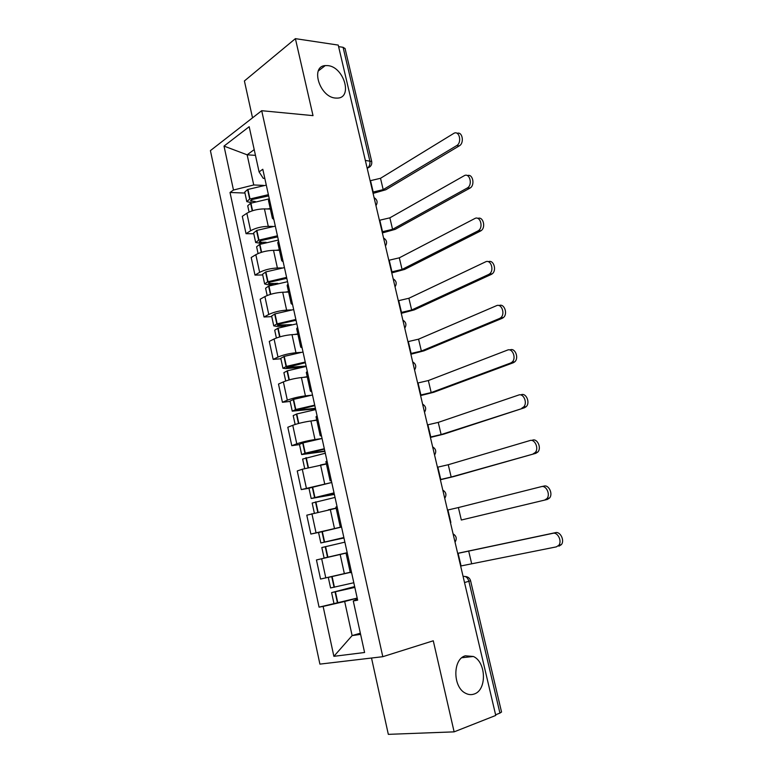 <?xml version="1.0" encoding="UTF-8"?>
<svg xmlns="http://www.w3.org/2000/svg" width="773" height="773" viewBox="0 0 773 773"><rect width="100%" height="100%" fill="white"/><g stroke="black" fill="none" stroke-linecap="round" stroke-linejoin="round"><path stroke-width="1.16" d="M465.327 655.804L473.366 656.48C486.217 661.988 487.029 690.115 474.226 694.009C471.356 695.033 468.457 694.782 465.53 693.236C452.659 687.187 452.669 659.002 465.327 655.804M327.945 65.618C343.879 66.98 353 97.707 337.521 98.103L335.492 98.065C319.751 97.195 310.079 66.372 325.259 65.589L327.945 65.618M371.513 658.026L388.326 734.35L454.128 731.857L495.754 715.44L338.236 45.085L295.392 38.65L244.403 80.962L252.529 117.844M261.699 110.703L210.411 150.619L319.906 664.123L382.799 656.692L261.699 110.703L313.017 115.631L295.392 38.65M454.128 731.857L433.276 640.788L382.799 656.692M501.532 712.001L499.928 713.093L468.892 581.354C467.829 577.933 466.09 576.262 463.655 576.358L463.095 576.465M495.599 714.793L499.928 713.093M338.603 46.631L343.077 47.298L345.077 48.583M270.357 209.048L264.443 208.894C257.583 209.01 251.727 210.469 246.858 213.261L242.297 216.314L246.046 233.688L250.636 230.731C255.534 228.006 261.409 226.547 268.27 226.354L272.608 226.421M269.236 198.506L268.473 200.487L272.357 218.16M253.776 233.765L246.046 233.688M273.874 219.561L272.386 218.286L273.178 216.392M279.43 250.307L273.516 250.317C266.666 250.597 260.762 252.056 255.824 254.684L251.196 257.515L254.984 275.101L259.651 272.347C264.617 269.796 270.531 268.347 277.391 267.989L281.865 267.922M278.58 240.925L277.758 242.712L281.691 260.617M262.714 274.946L254.984 275.101M283.179 261.815L281.72 260.733L282.56 259.032M288.609 292.039L282.705 292.233C275.845 292.687 269.903 294.136 264.897 296.581L260.182 299.209L264.028 316.998L268.762 314.466C273.806 312.089 279.758 310.64 286.619 310.118L291.286 309.905M288.029 283.865L287.16 285.45L291.141 303.586M271.748 316.611L264.028 316.998M292.59 304.581L291.17 303.683L292.059 302.185M297.895 334.274L292.001 334.641C285.131 335.269 279.159 336.719 274.077 338.989L269.284 341.386L273.169 359.387L277.99 357.078C283.102 354.894 289.092 353.445 295.962 352.739L300.9 352.362M297.595 327.317L296.668 328.699L300.707 347.077M280.889 358.769L273.169 359.387M302.117 347.86L300.726 347.164L301.673 345.86M307.296 377.002L301.402 377.562C294.532 378.374 288.522 379.814 283.362 381.891L278.493 384.065L282.425 402.279L287.324 400.192C292.513 398.201 298.542 396.762 305.412 395.873L310.804 395.283M307.277 371.301L306.301 372.48L310.388 391.099M290.136 401.419L282.425 402.279M311.751 391.66L310.408 391.167L311.403 390.075M316.804 420.241L310.92 420.985C304.05 421.981 297.991 423.42 292.764 425.305L287.817 427.256L291.788 445.683L296.774 443.828C302.04 442.03 308.108 440.591 314.978 439.518L321.239 438.639M317.075 415.826L316.041 416.792L320.196 435.653M299.499 444.581L291.788 445.683M321.51 436.001L320.206 435.711L321.259 434.832M326.428 464.003L302.282 469.25L297.247 470.96L301.267 489.599L331.743 482.468M326.998 460.911L325.906 461.655L330.119 480.767M308.968 488.256L301.267 489.599M331.395 480.874L330.119 480.796L331.231 480.149M336.168 508.286L306.784 515.185L310.862 534.056L341.531 526.935M337.047 506.547L335.897 507.069L340.159 526.442L341.328 526.027M318.824 532.394L310.862 534.056M341.395 526.316L340.159 526.452M346.024 553.12L316.447 559.952L320.563 579.054L350.237 572.242M347.048 552.801L324.1 558.038L347.203 552.695L327.8 557.188L347.212 552.753L346.014 553.053L350.333 572.677L351.56 572.484M255.467 155.354L247.147 154.822L253.737 184.969L263.487 185.394M264.82 178.418L263.245 178.341L259.09 171.896L249.177 126.704L224.015 146.097L247.147 154.822L254.201 149.614M357.406 599.036L353.271 600.959L357.648 600.167L262.801 169.268L259.09 171.896M353.271 600.959L364.585 652.499L333.878 656.325L323.124 606.419L344.671 601.491L352.121 635.599L360.605 634.372M253.737 184.969L233.475 190.032L230.016 192.487L319.065 607.153L323.124 606.419M233.475 190.032L224.015 146.097M360.353 633.193L352.121 635.599L333.878 656.325M357.213 598.167L344.671 601.491M244.954 193.047L230.016 192.487M357.194 598.089L319.065 607.153M456.659 145.624C462.254 142.619 459.326 130.009 453.819 133.371L380.509 178.292L383.195 189.646L456.659 145.624L459.307 145.846L385.804 189.762L373.088 193.395M457.123 133.343C462.447 131.217 464.534 143.092 459.307 145.846M268.395 194.67L249.689 199.067L246.809 201.618L251.737 202.806M246.809 201.618L244.751 192.1L247.611 189.511L266.289 185.124M249.07 212.044L247.718 205.792L250.597 203.26L268.907 198.903M255.361 201.55L250.355 200.883L252.075 199.511L268.666 195.907M372.779 192.11L383.195 189.646M370.112 180.747L380.509 178.292M267.1 208.961L270.241 208.565M467.201 188.052L467.423 187.916C472.999 184.747 469.626 172.292 464.148 175.761L389.863 217.831L392.578 229.32L467.201 188.052L469.849 188.177L395.187 229.359L382.374 232.934M467.433 175.626C472.776 173.384 475.269 185.143 470.071 188.052L469.849 188.177M277.449 235.784L258.626 240.2L255.689 242.548L262.115 243.505M255.689 242.548L253.602 232.934L256.849 230.402L275.314 226.122M258.066 253.534L256.607 246.78L259.554 244.442L278.377 240.026M266.105 242.287L260.743 242.268L259.245 241.814L260.675 240.664L277.691 236.886M382.104 231.784L392.578 229.32M379.408 220.295L389.863 217.831M276.077 250.307L279.324 249.853M477.869 230.992L478.4 230.673C483.734 227.301 480.149 215.377 474.777 218.556L399.312 257.824L402.066 269.439L477.869 230.992L480.506 231.03L404.675 269.4L391.766 272.908M477.859 218.421C483.144 216.073 486.13 227.523 481.038 230.712L480.506 231.03M286.599 277.381L267.671 281.807L264.666 283.971L267.729 284.706L273.265 284.561M264.666 283.971L262.559 274.231L265.873 271.903L284.445 267.603M267.168 295.518L265.593 288.242L268.608 286.107L287.546 281.672M277.836 283.362L269.729 283.575L268.25 283.208L269.709 282.164L286.812 278.338M391.534 271.912L402.066 269.439M388.809 260.288L399.312 257.824M285.111 292.155L288.513 291.634M488.671 274.463L489.512 273.942C494.575 270.405 490.807 258.984 485.541 261.863L408.878 298.262L411.661 310.012L488.671 274.463L491.299 274.405L414.26 309.886L401.274 313.345M488.391 261.738C493.628 259.264 497.097 270.444 492.14 273.884L491.299 274.405M295.866 319.462L276.821 323.906L273.758 325.868L276.782 326.409L285.778 325.897M273.758 325.868L271.623 316.022L275.004 313.896L293.682 309.567M276.386 337.994L274.695 330.197L278.096 328.139L296.822 323.81M291.537 324.65L277.352 325.095L279.179 324.032L296.049 320.283M401.071 312.495L411.661 310.012M398.308 300.745L408.878 298.262M294.213 334.506L297.818 333.907M499.6 318.466L500.74 317.751C505.542 314.07 501.6 303.113 496.44 305.712L418.56 339.173L421.372 351.058L499.6 318.466L502.228 318.302L423.962 350.845L410.878 354.237M499.058 305.586C504.228 302.987 508.17 313.925 503.368 317.597L502.228 318.302M305.238 362.044L286.416 366.402L282.947 368.267L285.952 368.586L301.518 367.233M282.947 368.267L280.783 358.305L284.232 356.382L303.035 352.034M285.701 380.973L283.894 372.644L287.372 370.798L306.205 366.441M306.127 366.073L286.561 367.475L305.383 362.721M410.714 353.541L421.372 351.058M407.922 341.656L418.56 339.173M303.325 377.379L307.219 376.673M510.673 363.01L512.103 362.112C516.635 358.314 512.538 347.773 507.465 350.101L428.348 380.548L431.189 392.568L510.673 363.01L513.291 362.75L433.779 392.269L420.599 395.592M510.083 349.879C515.156 347.541 519.243 358.063 514.721 361.861L513.291 362.75M314.717 405.129L295.788 409.516L292.252 411.159L315.539 408.869M292.252 411.159L290.059 401.081L293.585 399.38L312.495 395.003M295.131 424.474L293.209 415.594L296.755 413.961L315.703 409.584M315.413 408.279L295.885 410.357L314.833 405.661M420.473 395.061L431.189 392.568M417.642 383.041L428.348 380.548M312.389 420.802L316.737 419.961M521.881 408.115L523.582 407.033C527.843 403.139 523.621 392.974 518.635 395.051L438.243 422.396L441.122 434.561L524.49 407.758L443.702 434.165L430.426 437.431M521.244 394.713C526.229 392.645 530.452 402.781 526.191 406.675L524.49 407.758M324.322 448.736L305.267 453.142L301.663 454.572L324.902 451.403M301.663 454.572L299.451 444.369L303.045 442.89L322.061 438.494M304.678 468.496L302.63 459.056L325.307 453.239M324.815 450.988L305.316 453.751L324.399 449.113M430.339 437.064L441.122 434.561M427.479 424.899L438.243 422.396M321.153 464.844L326.37 463.761M533.225 453.79L535.187 452.534C539.187 448.562 534.858 438.726 529.94 440.552L448.253 464.728L451.171 477.038L535.824 453.316L453.741 476.555L440.368 479.753M532.539 440.117C537.457 438.291 541.786 448.108 537.786 452.07L535.824 453.316M334.033 492.874L311.19 498.498L334.38 494.44M311.19 498.498L308.949 488.169L331.752 482.497M314.34 513.059L312.166 503.03L335.038 497.425M334.322 494.198L314.862 497.667L334.081 493.097M440.32 479.55L451.171 477.038M437.431 467.24L448.253 464.728M328.332 509.822L336.129 508.093M336.158 508.257L334.506 508.615M544.714 500.034L546.917 498.624C550.676 494.594 546.24 485.048 541.39 486.632L458.389 507.561L461.336 520.016L547.303 499.455L461.336 520.016M541.689 486.575L543.979 486.091C548.83 484.507 553.255 494.024 549.506 498.044L547.303 499.455M343.869 537.535L320.824 542.955L343.966 537.989M320.824 542.955L318.563 532.51L341.55 527.041M324.1 558.038L321.819 547.545L344.884 542.153M343.946 537.921L324.525 542.105L343.879 537.602M447.499 510.083L458.389 507.561M460.64 566.02L556.357 546.869L558.782 545.313C562.29 541.245 557.777 531.94 552.985 533.293L555.565 532.645C560.357 531.293 564.87 540.569 561.362 544.627L558.937 546.182M353.821 582.745L330.583 587.953L328.293 577.402M328.573 577.344L350.266 572.407M354.662 586.601L331.598 592.601L354.846 587.412M350.256 572.349L336.719 575.499M457.684 553.42L552.985 533.293M354.817 587.306L335.308 591.731L354.691 586.726M555.565 532.645L457.664 553.333M454.601 540.327L453.538 535.805M444.272 496.372L443.229 491.899M434.068 452.939L433.035 448.514M423.981 410.009L422.957 405.641M414.009 367.581L413.004 363.262M404.163 325.646L403.158 321.375M394.423 284.193L393.428 279.971M384.79 243.215L383.814 239.041M375.272 202.7L374.306 198.574M463.104 576.503L463.655 576.358M367.165 168.205L367.648 167.905C369.6 166.321 370.306 163.915 369.784 160.697L343.077 47.298M367.088 167.876L367.842 167.915C370.847 166.746 372.132 164.61 371.707 161.509L365.339 160.407M344.371 573.672L340.159 554.454M334.458 528.413L330.293 509.426M324.66 483.695L320.544 464.94M314.978 439.518L310.92 420.985M305.412 395.873L301.402 377.562M295.962 352.739L292.001 334.641M286.619 310.118L282.705 292.233M277.391 267.989L273.516 250.317M268.27 226.354L264.443 208.894M316.012 532.694L311.906 513.716M306.34 487.995L302.282 469.25M296.774 443.828L292.764 425.305M287.324 400.192L283.362 381.891M277.99 357.078L274.077 338.989M268.762 314.466L264.897 296.581M259.651 272.347L255.824 254.684M250.636 230.731L246.858 213.261M325.81 577.943L321.655 558.734M464.525 582.552L470.583 580.774C469.897 578.349 468.274 576.929 465.723 576.523M371.736 161.615L345.048 48.457M370.248 166.504L367.194 168.321M250.008 198.932L247.93 189.375M249.689 199.067L247.611 189.511M252.24 210.816L250.597 203.26M251.853 201.434L251.486 199.763M370.547 180.766L373.214 192.129M252.568 210.71L250.925 203.135M258.955 240.074L256.849 230.402M258.626 240.2L256.53 230.528M261.274 252.356L259.554 244.442M260.743 242.268L260.414 240.78M379.843 220.305L382.538 231.794M261.603 252.259L259.873 244.316M267.999 281.691L265.873 271.903M267.671 281.807L265.545 272.028M270.405 294.387L268.608 286.107M269.729 283.575L269.439 282.271M389.234 260.288L391.969 271.903M270.734 294.291L268.936 285.981M277.149 323.79L275.004 313.896M276.821 323.906L274.666 314.012M279.642 336.912L277.768 328.254M278.811 325.356L278.57 324.245M398.742 300.726L401.506 312.476M279.981 336.815L278.096 328.139M286.416 366.402L284.232 356.382M286.078 366.508L283.904 356.498M288.996 379.949L287.034 370.905M288.01 367.639L287.817 366.721M408.357 341.627L411.149 353.512M289.344 379.862L287.372 370.798M295.788 409.516L293.585 399.38M295.45 409.613L293.247 399.486M298.465 423.507L296.417 414.067M297.325 410.415L297.161 409.7M418.077 382.993L420.899 395.013M298.803 423.411L296.755 413.961M305.267 453.142L303.045 442.89M304.929 453.239L302.697 442.987M308.05 467.588L305.905 457.742M306.736 453.703L306.63 453.191M427.913 424.841L430.774 436.996M308.388 467.501L306.253 457.645M314.872 497.3L312.611 486.922M314.524 497.387L312.263 487.009M317.742 512.199L315.51 501.948M437.856 467.163L440.755 479.473M318.089 512.113L315.857 501.861M324.583 541.989L322.302 531.486M324.235 542.076L321.954 531.573M327.53 557.236L325.24 546.685M447.925 509.987L450.852 522.432M327.878 557.149L325.588 546.608M334.419 587.229L332.11 576.59M334.062 587.306L331.752 576.668M337.395 602.65L335.076 591.973M458.109 553.313L461.066 565.913M337.753 602.573L335.434 591.896M468.641 550.898L471.617 563.498M473.366 656.48L461.877 657.726M375.968 205.647C377.929 202.342 377.301 199.676 374.084 197.656M385.447 246.007C387.428 242.703 386.8 240.045 383.572 238.026M395.042 286.841C397.032 283.527 396.404 280.87 393.167 278.85M404.752 328.148C406.753 324.834 406.125 322.167 402.868 320.138M414.57 369.948C416.589 366.615 415.961 363.938 412.685 361.909M424.503 412.231C426.541 408.888 425.904 406.192 422.609 404.153M434.561 455.036C436.6 451.664 435.962 448.949 432.648 446.891M444.736 498.343C446.794 494.942 446.147 492.208 442.803 490.121M455.036 542.173C457.104 538.742 456.447 535.969 453.084 533.863M470.583 580.774L501.551 712.049M325.259 65.589L318.312 70.961M467.423 187.916L470.071 188.052M478.4 230.673L481.038 230.712M489.512 273.942L492.14 273.884M500.74 317.751L503.368 317.597M512.103 362.112L514.721 361.861M523.582 407.033L526.191 406.675M535.187 452.534L537.786 452.07M546.917 498.624L549.506 498.044M558.782 545.313L561.362 544.627M333.897 603.22L331.598 592.601"/></g></svg>
